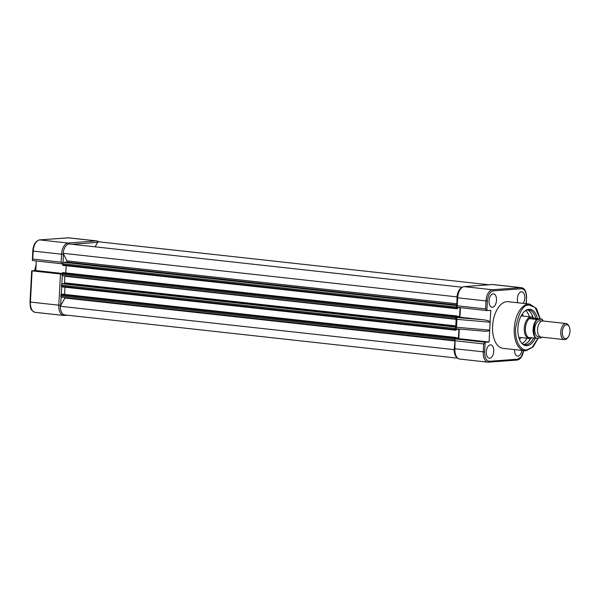 <?xml version="1.0" encoding="UTF-8"?>
<svg xmlns="http://www.w3.org/2000/svg" width="600" height="600" viewBox="0 0 600 600"><rect width="100%" height="100%" fill="white"/><g stroke="black" fill="none" stroke-linecap="round" stroke-linejoin="round"><path stroke-width="0.9" d="M456.225 356.865A10.11 5.527 -83.7 0 1 454.125 349.627L60.278 306.278L65.22 297.593M455.445 330.188L61.635 286.837L61.395 285.157A1.35 0.735 -83.7 0 1 62.213 283.763L64.17 283.612L64.582 282.84A30.338 16.59 -83.7 0 1 64.935 276.285L64.935 275.97M456.607 308.722L62.797 265.373L62.557 263.692A1.35 0.735 -83.7 0 1 63.375 262.298L66.78 262.043L67.185 261.345L63.15 253.298A10.11 5.527 -83.7 0 1 68.633 243.915L462.082 287.228M98.017 241.733A10.11 5.527 -83.7 0 1 98.025 241.733A10.11 5.527 -83.7 0 1 98.04 241.74L489.007 284.775L98.025 241.733L95.04 246.825M457.118 296.895L63.15 253.298M456.998 296.655A10.11 5.527 -83.7 0 1 460.95 288.038M456.097 318.87A1.35 0.735 -83.7 0 1 455.82 317.775L456.285 316.043L456.923 315.99L456.877 316.763L459.592 316.56L460.072 307.71L457.357 307.913L457.32 308.685L456.645 308.73L456.405 307.043A1.35 0.735 -83.7 0 1 456.6 306.225M65.76 272.933L66.15 265.74M459.592 316.56L456.908 316.267M456.923 315.99L63.075 272.64L62.438 272.685L61.972 274.425A1.35 0.735 -83.7 0 0 62.573 275.707A1.35 0.735 -83.7 0 0 62.648 275.707L456.09 319.02L62.573 275.707M454.77 340.035A1.35 0.735 -83.7 0 1 454.658 339.24L455.123 337.507L455.76 337.455L455.715 338.228L458.43 338.025L458.91 329.175L456.195 329.377L456.158 330.142L455.482 330.195L455.243 328.507A1.35 0.735 -83.7 0 1 455.632 327.368M64.597 294.397L64.988 287.205M458.43 338.025L455.745 337.733M455.76 337.455L61.912 294.105L61.275 294.15L60.81 295.89A1.35 0.735 -83.7 0 0 61.41 297.173A1.35 0.735 -83.7 0 0 61.485 297.173L454.74 340.462L61.41 297.173M64.778 314.918L457.44 358.14L64.785 314.918A10.11 5.527 -83.7 0 1 64.778 314.918A10.11 5.527 -83.7 0 1 60.278 306.278M36.3 260.978L35.79 270.517L31.688 270.847L61.988 274.14M32.707 260.58L62.55 263.865L32.805 260.587A1.688 0.922 -83.7 0 1 32.707 260.58A1.688 0.922 -83.7 0 1 32.407 260.445L32.76 250.987L33.18 251.077L32.752 259.065L61.14 262.185L62.918 263.903M35.79 270.517L62.032 273.405M32.407 260.445L32.752 259.065M566.115 323.543L542.903 320.985A8.092 4.425 96.3 0 0 542.452 320.978A8.092 4.425 96.3 0 0 537.577 328.95A8.092 4.425 96.3 0 0 541.132 337.072L564.345 339.623A8.092 4.425 -83.7 0 1 560.76 331.913A8.092 4.425 -83.7 0 1 565.665 323.535A8.092 4.425 -83.7 0 1 566.115 323.543A8.092 4.425 -83.7 0 1 568.77 325.815L569.205 326.692A6.998 3.825 -83.7 0 1 570 331.395A6.998 3.825 -83.7 0 1 568.043 337.222A6.998 3.825 -83.7 0 1 564.023 337.987A6.998 3.825 -83.7 0 1 562.283 331.972A6.998 3.825 -83.7 0 1 565.065 325.327A6.998 3.825 -83.7 0 1 569.205 326.692M541.455 321.255A8.092 4.425 96.3 0 0 539.648 320.67A8.092 4.425 96.3 0 0 534.743 329.055A8.092 4.425 96.3 0 0 538.778 336.772A8.092 4.425 96.3 0 0 539.775 336.495M568.043 337.222L567.428 337.987A8.092 4.425 -83.7 0 1 564.795 339.63A8.092 4.425 -83.7 0 1 564.345 339.623M531.825 337.808L530.22 338.37A10.785 5.902 -83.7 0 1 530.175 338.385A10.785 5.902 -83.7 0 1 529.65 338.468A10.785 5.902 -83.7 0 1 529.05 338.452A10.785 5.902 -83.7 0 1 524.317 327.63A10.785 5.902 -83.7 0 1 530.812 317.002A10.785 5.902 -83.7 0 1 531.412 317.01A10.785 5.902 -83.7 0 1 532.493 317.317A10.785 5.902 -83.7 0 1 532.688 317.423M530.175 338.385L528.45 337.493L536.805 338.25L540.6 337.972L541.56 337.118M535.89 338.257A10.447 5.715 -83.7 0 1 533.107 329.108A10.447 5.715 -83.7 0 1 536.91 319.478L541.612 319.185L543.33 321.038M541.86 319.11L534.675 318.315L529.725 318.683L534.263 318.218L532.493 317.317M536.91 319.478L529.725 318.683M528.502 337.62A10.447 5.715 -83.7 0 1 525.442 328.267A10.447 5.715 -83.7 0 1 529.545 318.382L529.47 318.577M529.545 318.382L530.812 317.002L533.002 317.565M534.675 318.315L534.263 318.218M528.57 341.46A19.08 10.433 96.3 0 0 530.452 338.317M532.748 317.445A19.08 10.433 96.3 0 0 531.6 313.965M523.65 344.475A17.527 9.585 96.3 0 0 530.783 338.22M533.04 317.58A17.527 9.585 96.3 0 0 527.445 309.96M489.067 300.855A6.742 3.69 96.3 0 0 492.022 307.275A6.742 3.69 96.3 0 0 496.507 300.3A6.742 3.69 96.3 0 0 493.5 293.873A6.742 3.69 96.3 0 0 489.067 300.855M486.308 351.832A6.742 3.69 96.3 0 0 489.263 358.252A6.742 3.69 96.3 0 0 493.748 351.278A6.742 3.69 96.3 0 0 490.74 344.85A6.742 3.69 96.3 0 0 486.308 351.832M514.59 349.612A6.742 3.69 96.3 0 0 514.582 349.733A6.742 3.69 96.3 0 0 517.537 356.153A6.742 3.69 96.3 0 0 521.895 350.415M523.23 303.36A6.742 3.69 96.3 0 0 524.79 298.2A6.742 3.69 96.3 0 0 521.775 291.772A6.742 3.69 96.3 0 0 517.342 298.755A6.742 3.69 96.3 0 0 517.89 302.767M508.118 301.695A23.46 12.832 96.3 0 0 506.812 301.673A23.46 12.832 96.3 0 0 492.683 324.795A23.46 12.832 96.3 0 0 502.98 348.337L524.64 350.715A23.46 12.832 -83.7 0 1 514.335 327.18A23.46 12.832 -83.7 0 1 528.465 304.058A23.46 12.832 -83.7 0 1 529.77 304.08L508.118 301.695M537.457 318.623A18.308 10.012 96.3 0 0 528.975 309.27A18.308 10.012 96.3 0 0 526.088 310.215A18.308 10.012 96.3 0 0 518.04 326.392A18.308 10.012 96.3 0 0 522.382 343.928A18.308 10.012 96.3 0 0 527.002 345.697A18.308 10.012 96.3 0 0 535.305 338.19M535.83 318.442A17.527 9.585 96.3 0 0 528.787 309.938A17.527 9.585 96.3 0 0 527.812 309.923A17.527 9.585 96.3 0 0 525.57 310.553M521.94 343.485A17.527 9.585 96.3 0 0 524.947 344.782A17.527 9.585 96.3 0 0 525.923 344.798A17.527 9.585 96.3 0 0 533.678 338.01M521.97 343.507A17.527 9.585 96.3 0 0 527.033 338.235M522.368 313.845A17.527 9.585 -83.7 0 1 523.215 316.11M520.852 337.553A17.527 9.585 -83.7 0 1 519.533 339.577M529.395 316.785A17.527 9.585 96.3 0 0 525.6 310.538M460.447 307.665L459.93 317.205L483.757 319.83C487.658 320.362 489.78 321.157 490.132 322.215L490.778 310.343L487.245 310.605A1.688 0.922 -83.7 0 1 487.147 310.605A1.688 0.922 -83.7 0 1 486.877 310.493L487.395 300.975C488.055 295.087 490.028 291.712 493.32 290.85L521.595 288.75C524.812 289.125 526.433 292.237 526.463 298.072L526.155 303.683M459.93 317.205L456.158 317.73L455.73 328.733L456.51 327.263L456.945 319.35L490.132 322.215L489.705 330.135C489.24 331.095 487.058 331.418 483.15 331.095L455.73 328.733M493.072 284.543L521.408 287.663A10.785 5.902 96.3 0 0 520.808 287.647L492.472 284.535A1.35 1.125 -94.2 0 0 492.3 284.528L493.072 284.543A10.785 5.902 96.3 0 0 492.472 284.535L464.197 286.635A10.785 5.902 96.3 0 0 457.665 297.803L485.993 300.923L485.565 308.91L457.23 305.79L456.765 307.252A1.688 0.922 96.3 0 0 456.855 307.267A1.688 0.922 96.3 0 0 456.945 307.275L487.058 310.59M457.23 305.79L457.665 297.803L457.058 297.675L456.765 307.252M485.565 308.91L486.877 310.493M456.39 317.468L456.945 319.35M455.783 328.74L483.15 331.095M459.293 329.04L458.768 338.67L489.067 342.007L489.705 330.135L456.51 327.263M458.768 338.67L455.235 338.933A1.688 0.922 96.3 0 0 455.048 338.978L454.905 348.788L484.635 351.952L485.153 342.435A1.688 0.922 -83.7 0 1 485.528 342.27L489.067 342.007M455.048 338.978L454.298 348.653C454.312 354.803 456.105 358.275 459.675 359.062L488.01 362.183A10.785 5.902 96.3 0 0 488.603 362.19A1.013 0.84 -94.2 0 0 489.502 361.282C486.285 360.9 484.658 357.795 484.635 351.952M485.153 342.435L483.668 343.92L483.232 351.9A10.785 5.902 96.3 0 0 488.01 362.183L517.013 360.097A1.013 0.84 85.8 0 1 516.885 360.09M454.717 340.935L65.093 298.05M455.67 326.707L64.17 283.612M456.067 319.335L64.935 276.285M456.668 304.957L66.78 262.043M456.728 303.765L67.102 260.88M456.63 305.587L63.375 262.298M456.405 307.043L62.557 263.692M456.345 308.085L62.498 264.735M456.285 316.043L62.438 272.685M455.88 316.74L62.032 273.382M455.82 317.775L61.972 274.425M455.715 325.897L64.582 282.84M455.655 327.067L62.213 283.763M455.243 328.507L61.395 285.157M455.183 329.55L61.335 286.2M455.123 337.507L61.275 294.15L61.672 286.845M454.717 338.205L60.87 294.847M454.658 339.24L60.81 295.89M36.023 266.212A23.46 12.832 96.3 0 0 35.017 270.577M61.14 262.185L61.568 254.205L33.18 251.077A10.785 5.902 96.3 0 1 39.72 239.91L68.108 243.03L96.382 240.93L67.995 237.81L39.72 239.91A0.945 0.788 -94.2 0 0 39.42 239.94M32.108 270.938L30.42 302.062L58.807 305.183L60.495 274.058M97.635 242.385A9.435 5.16 96.3 0 0 97.433 242.4L71.985 244.282M63.465 253.905A9.435 5.16 96.3 0 0 63.435 254.272L62.992 262.5M62.287 275.558L61.83 283.965M61.125 297.022L60.675 305.25A9.435 5.16 96.3 0 0 60.66 305.625M65.16 314.962A1.35 1.125 85.8 0 1 64.185 315.472A10.785 5.902 -83.7 0 1 63.585 315.465A10.785 5.902 -83.7 0 1 58.807 305.183L60.675 305.25M30.157 301.935L30.42 302.062A10.785 5.902 96.3 0 0 35.197 312.337L63.585 315.465L67.642 315.233M97.433 242.4A1.35 1.125 -94.2 0 0 96.382 240.93A10.785 5.902 -83.7 0 1 96.983 240.945L68.595 237.817A10.785 5.902 96.3 0 0 67.995 237.81A0.945 0.788 -94.2 0 0 67.755 237.825M63.435 254.272L61.568 254.205A10.785 5.902 -83.7 0 1 68.108 243.03A1.35 1.125 -94.2 0 1 69.097 243.968M536.805 338.25C532.29 337.642 533.205 320.76 537.817 319.47M525.938 350.737A23.46 12.832 -83.7 0 1 524.632 350.715L526.058 350.745L533.01 347.032L538.237 338.145M538.043 338.16L532.132 347.407L526.778 349.89C523.095 351.06 514.838 344.978 515.565 328.41C518.85 312.022 523.395 304.245 529.2 305.077L535.08 307.447L540.075 318.915M483.757 319.83L456.42 317.468M492.127 284.558A1.35 1.125 -94.2 0 1 492.3 284.528L464.025 286.627A1.35 1.125 -94.2 0 1 464.197 286.635L492.533 289.748A10.785 5.902 96.3 0 0 485.993 300.923L487.395 300.975M521.595 288.75A1.013 0.84 85.8 0 0 520.808 287.647L492.533 289.748A1.013 0.84 85.8 0 1 493.32 290.85M457.058 297.675C457.597 291.382 459.915 287.7 464.025 286.627A1.35 1.125 -94.2 0 0 463.732 286.702M526.32 303.697L526.463 298.072M455.235 338.933L485.528 342.27M455.332 340.8L483.668 343.92M454.298 348.653L454.905 348.788A10.785 5.902 96.3 0 0 459.675 359.062M523.545 350.603L521.355 356.67L517.778 359.183A1.013 0.84 85.8 0 1 517.013 360.097L519.202 359.317L521.033 357.585L522.487 355.058L523.71 350.618M517.778 359.183L489.502 361.282M456.645 308.73L62.797 265.373M455.482 330.195L61.635 286.837M34.582 270.608L36.105 264.577M35.197 312.337C29.52 310.17 30.547 306.675 30 301.972L31.688 270.847M32.76 250.987C33.352 244.612 35.633 240.915 39.593 239.903L68.595 237.817M99.218 241.868L96.983 240.945M521.13 315.877L531.412 317.01M541.95 319.132L543.487 321.053M541.717 337.132L540.938 337.92M518.768 337.32L529.05 338.452M540.263 318.93L536.58 308.632L529.77 304.08M526.627 298.035C526.5 291.712 524.76 288.255 521.408 287.663M487.147 310.605L456.855 307.267"/></g></svg>
